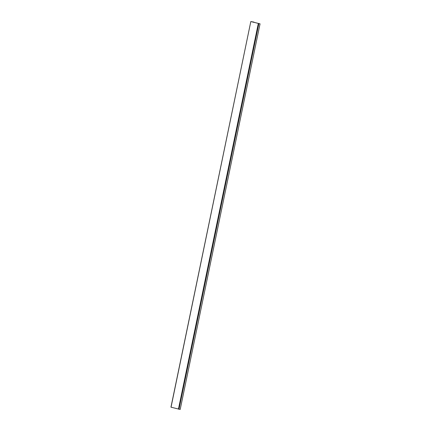 <?xml version="1.0" encoding="UTF-8"?>
<svg xmlns="http://www.w3.org/2000/svg" width="431" height="431" viewBox="0 0 431 431"><rect width="100%" height="100%" fill="white"/><g stroke="black" fill="none" stroke-linecap="round" stroke-linejoin="round"><path stroke-width="0.65" d="M253.961 22.353L250.81 21.55L171.042 407.182M171.037 407.198L180.19 409.45L260.049 23.829L251.138 21.62L254.01 22.11M250.896 21.577L260.049 23.829M258.853 23.624L178.994 409.245M258.309 23.511L178.45 409.132M250.81 21.55L170.951 407.171"/></g></svg>
